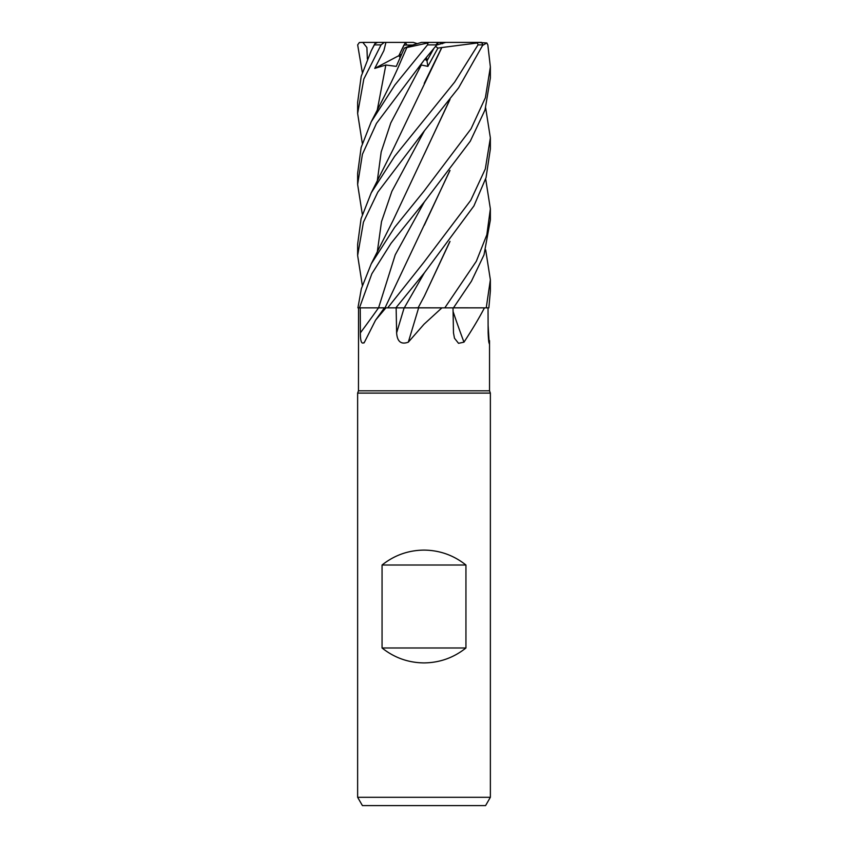 <?xml version="1.0" encoding="UTF-8"?>
<svg xmlns="http://www.w3.org/2000/svg" width="848" height="848" viewBox="0 0 848 848"><rect width="100%" height="100%" fill="white"/><g stroke="black" fill="none" stroke-linecap="round" stroke-linejoin="round"><path stroke-width="1.27" d="M485.671 178.886L490.367 208.841L486.847 234.779L476.322 261.279L444.808 307.856L418.414 307.803L444.744 307.856L441.914 307.856L424 324.254L408.312 342.168C401.146 344.797 397.246 341.691 396.62 332.851L396.143 307.856M485.671 249.874L490.367 279.787L486.243 307.856L453.5 307.803L484.452 307.856C479.088 318.117 472.262 329.554 463.973 342.168L458.524 343.313L454.475 338.204L453.479 332.851L453.012 307.856M358.556 307.856L358.46 390.822L489.54 390.822L490.367 393.101L490.367 797.3L357.633 797.3L362.425 805.6L485.575 805.6L490.367 797.3M488.109 325.229L489.243 343.716M488.66 341.044A1121.183 1067.293 33.1 0 0 489.529 342.168C488.999 344.797 488.543 341.691 488.141 332.851L488.035 307.856M358.46 390.822L357.633 393.101L490.367 393.101M382.056 647.978L382.056 565.022C394.331 555.249 408.312 550.267 424 550.098C439.688 550.267 453.669 555.249 465.944 565.022L465.944 647.978C453.669 657.762 439.688 662.733 424 662.913C408.312 662.733 394.331 657.762 382.056 647.978L465.944 647.978M436.656 45.05L445.73 42.4L477.053 42.4L477.498 42.951L441.84 47.541L393.048 149.492L371.212 192.867L361.078 218.699L357.633 244.309L357.633 254.813M433.89 48.378L427 60.865L424.933 59.148L427 60.876L433.89 48.378M482.703 45.357L486.816 42.951L487.833 44.891L490.367 66.918L485.385 97.732L471.043 128.811L424 191.097L394.68 227.306L371.212 263.887L361.343 288.744L357.93 307.856L385.882 307.856L375.569 320.152L364.47 342.168C361.704 344.797 360.336 341.691 360.379 332.851L360.252 307.856M364.47 342.168L363.993 342.931M385.882 307.856L395.868 307.856L424.382 272.812L473.915 205.937L486.031 177.709L490.367 148.951L490.367 137.895L485.31 168.975L470.757 200.308L424 262.127L387.706 307.856M450.012 241.394L424.318 296.228L418.096 307.856L441.914 307.856M418.626 307.856A1121.183 54.537 -75.1 0 1 408.312 342.168M395.868 307.856L418.795 307.856M444.808 307.856L484.452 307.856M453.065 311.481A1121.183 812.172 -68.2 0 0 463.973 342.168M385.946 307.824L385.363 307.824M450.012 170.427L385.034 307.835L379.533 307.813M415.774 307.803L418.499 307.803M382.056 565.022L465.944 565.022M417.354 43.672L413.315 42.4L405.429 42.4L398.889 55.65L400.065 57.505L398.889 55.65L403.955 45.05L412.658 45.05M362.329 143.407L357.633 113.462L363.824 79.044L381.059 44.891L384.25 42.4L385.935 42.4L383.911 50.551L374.752 68.391L385.84 65.01L396.27 66.377L404.358 48.103L411.503 45.05M426.427 57.346L427 60.865M374.752 68.391L401.507 54.261M409.255 46.015L421.53 42.4L429.268 42.4L427.901 42.951L427.519 44.891L394.818 85.076L371.212 121.836L361.131 147.52L357.633 173.384L357.633 184.451L362.414 154.272L376.47 123.395L424 60.272L436.794 44.891C438.978 41.775 438.67 41.775 435.851 44.891M405.376 42.474L406.881 45.05M486.243 307.856L488.861 307.856L490.367 290.991L490.367 279.872M453.457 307.856L471.414 281.25L484.017 254.845L490.367 219.961L490.367 208.841M362.329 285.373L357.633 255.481L363.432 222.176L377.805 192.157L424 131.302L458.598 87.842L482.883 44.891L481.6 42.4L453.563 42.4M477.509 42.951L478.007 44.891L454.655 82.086L394.638 156.339L371.212 192.867M485.671 107.94L490.367 137.906M359.467 307.856L371.837 273.787L391.034 243.334L424.382 201.845L470.28 141.213L485.045 109.88L490.367 77.995L490.367 66.918M374.805 43.81L377.508 42.4L384.25 42.4M374.784 44.128L371.212 50.816L361.195 76.352L357.633 102.407L357.633 113.462M362.329 72.472L357.665 44.891L359.361 42.517L362.806 42.4L366.898 47.499L367.364 59M424.382 59.816L418.075 68.391L421.329 65.01L427.89 66.377L437.918 48.103L441.84 47.541M441.766 47.488L424.223 83.348M362.329 214.374L357.633 184.451M449.716 170.819L424.297 225.25M449.705 241.786L424.371 296.132M449.705 99.841L424.223 154.357M450.012 99.449L393.059 220.491L371.212 263.887M404.358 48.103L427.901 42.951M406.839 47.541L401.009 60.833C396.673 71.274 389.921 85.425 380.763 103.286L371.212 121.836M437.918 48.103L435.575 46.354M427 60.876L427.89 66.377M442.624 43.672L439.147 42.4L445.73 42.4M439.147 42.4L429.268 42.4M477.053 42.4L486.816 42.951M385.935 42.4L405.429 42.4M362.806 42.4L394.14 42.4M378.537 307.856A1120.6 879.726 -65.5 0 1 360.379 332.851M404.136 307.856A1120.6 54.516 -75.1 0 1 396.62 332.851M424.382 201.845L395.232 254.835L378.568 307.856M424.382 272.823L404.284 307.856M427.519 44.891L436.794 44.891M478.007 44.891L482.883 44.891M421.329 65.01L390.769 122.96L381.187 151.94L377.296 180.921M424.382 130.846L391.861 191.383L381.505 221.646L377.296 251.92M385.84 65.01L377.296 109.954M374.381 44.891L381.059 44.891M489.54 340.631L489.54 390.822M384.42 307.856L375.579 320.152M357.633 393.101L357.633 797.3M374.848 43.725L371.212 50.816"/></g></svg>
